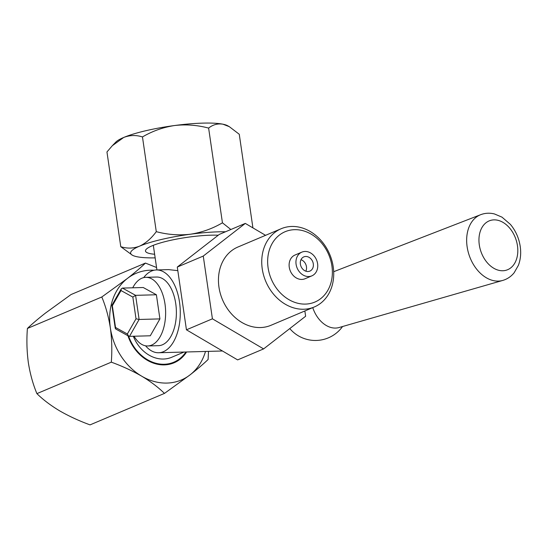 <?xml version="1.0" encoding="UTF-8"?>
<svg xmlns="http://www.w3.org/2000/svg" width="548" height="548" viewBox="0 0 548 548"><rect width="100%" height="100%" fill="white"/><g stroke="black" fill="none" stroke-linecap="round" stroke-linejoin="round"><path stroke-width="0.82" d="M502.804 280.418A34.695 24.612 -108.6 0 1 467.122 246.737A34.695 24.612 -108.6 0 1 480.651 214.7C485.117 213.014 489.713 212.768 494.454 213.953L502.002 217.152L510.407 224.399C515.661 230.715 518.935 238.058 520.223 246.429C521.196 253.155 520.593 259.437 518.415 265.273L514.161 272.746C511.12 276.507 507.332 279.062 502.804 280.418L339.054 327.533A27.037 19.18 -108.6 0 1 312.75 307.627M36.908 393.628L111.313 362.16C122.197 366.126 132.321 370.797 141.692 376.175C150.721 381.6 158.31 387.34 164.462 393.409L90.057 424.878C79.172 420.912 69.048 416.24 59.677 410.863C50.649 405.438 43.059 399.698 36.908 393.628C32.962 384.169 30.106 373.846 28.345 362.653C26.825 351.289 26.51 339.897 27.4 328.458C31.955 324.067 37.956 318.95 45.416 313.114L71.048 294.543L145.446 263.074C140.898 267.465 134.89 272.582 127.431 278.425A57.93 47.34 -112.9 0 1 150.529 270.191A57.93 47.34 -112.9 0 1 154.029 270.246M127.917 335.725A39.264 32.085 67.1 0 0 164.345 364.886A39.264 32.085 67.1 0 0 174.059 362.797A39.264 32.085 67.1 0 0 186.608 351.974M164.462 393.409L190.094 374.839C197.479 369.057 203.486 363.94 208.11 359.488L208.5 351.371M27.4 328.458L101.805 296.989C105.73 306.387 108.586 316.71 110.36 327.964C111.881 339.253 112.196 350.651 111.313 362.16M205.507 351.453A57.93 47.34 67.1 0 1 190.094 374.839A57.93 47.34 -112.9 0 1 141.692 376.175A57.93 47.34 -112.9 0 1 110.36 327.964A57.93 47.34 -112.9 0 1 127.431 278.425L101.805 296.989M156.564 267.506L145.446 263.074M122.444 288.084L135.596 295.338L156.392 294.762L143.24 287.515L122.444 288.084L121.272 288.844L121.005 290.55L112.34 305.743L111.929 305.222L121.272 288.844M112.34 305.743L115.512 327.471L127.342 333.992L128.698 336.15L129.492 336.356L139.117 319.47L136.014 318.799L132.842 297.071L135.596 295.338L139.117 319.47L159.913 318.902L156.392 294.762M129.492 336.356L150.282 335.787L159.913 318.902M115.512 327.471L115.669 328.971L128.698 336.15M145.569 345.802A41.408 22.742 -91.6 0 0 158.66 352.748A41.408 22.742 -91.6 0 0 179.504 302.051A41.408 22.742 -91.6 0 0 156.379 269.959L168.606 269.616L177.819 270.65M128.609 336.102A38.62 31.558 67.1 0 0 164.249 364.256A38.62 31.558 67.1 0 0 185.868 351.994M305.442 304.092A38.196 31.209 67.1 0 0 331.917 266.006A38.196 31.209 67.1 0 0 294.584 229.681A38.196 31.209 67.1 0 0 268.102 267.767A38.196 31.209 67.1 0 0 305.442 304.092M291.694 226.461A42.484 34.716 -112.9 0 1 331.869 260.512A42.484 34.716 -112.9 0 1 314.285 306.983A42.484 34.716 -112.9 0 1 303.77 309.236A42.484 34.716 -112.9 0 1 263.595 275.192A42.484 34.716 -112.9 0 1 281.186 228.721A42.484 34.716 -112.9 0 1 291.694 226.461M314.285 306.983L270.993 325.286A42.484 34.716 -112.9 0 1 260.485 327.546A42.484 34.716 -112.9 0 1 220.31 293.495A42.484 34.716 -112.9 0 1 237.894 247.032L281.186 228.721M305.017 251.457A12.871 10.522 -112.9 0 1 317.189 261.773A12.871 10.522 -112.9 0 1 311.86 275.856A12.871 10.522 -112.9 0 1 308.675 276.541A12.871 10.522 -112.9 0 1 296.502 266.218A12.871 10.522 -112.9 0 1 301.832 252.142A12.871 10.522 -112.9 0 1 305.017 251.457M311.86 275.856L305.024 278.747A12.871 10.522 -112.9 0 1 301.838 279.432A12.871 10.522 -112.9 0 1 289.666 269.109A12.871 10.522 -112.9 0 1 294.995 255.032L301.832 252.142M307.942 271.52A7.727 6.309 -112.9 0 1 300.64 265.335A7.727 6.309 -112.9 0 1 303.839 256.882A7.727 6.309 -112.9 0 1 305.75 256.471A7.727 6.309 -112.9 0 1 313.052 262.663A7.727 6.309 -112.9 0 1 309.853 271.109A7.727 6.309 -112.9 0 1 307.942 271.52M184.046 352.049L171.716 357.262A33.257 27.174 -112.9 0 1 163.489 359.029A33.257 27.174 -112.9 0 1 133.335 336.253M134.075 336.232A34.332 18.851 -91.6 0 0 147.707 345.966L158.461 345.672A34.332 18.851 -91.6 0 0 175.744 303.64A34.332 18.851 -91.6 0 0 156.57 277.035L145.816 277.329A34.332 18.851 -91.6 0 0 132.739 287.803M147.707 345.966A34.332 18.851 -91.6 0 0 164.989 303.941A34.332 18.851 -91.6 0 0 145.816 277.329M156.379 269.959A41.408 22.742 -91.6 0 0 143.686 277.61M304.859 310.963L305.633 316.251L263.602 348.912L237.626 359.899L186.443 329.807L177.292 267.054L219.316 234.393L245.292 223.406L265.568 235.325M263.602 348.912L212.419 318.82L203.26 256.067L245.292 223.406M186.443 329.807L212.419 318.82M177.292 267.054L203.26 256.067M300.996 259.69A7.727 6.309 -112.9 0 1 305.859 271.198M218.262 235.215A42.915 7.528 171.7 0 0 210.727 235.188A42.915 7.528 171.7 0 0 167.017 241.168A42.915 7.528 171.7 0 0 145.48 251.018A42.915 7.528 171.7 0 0 154.625 254.251M252.923 227.893L239.264 134.274L229.345 126.691L222.926 124.197A57.93 10.159 171.7 0 0 174.524 125.533C185.936 124.225 197.301 125.074 208.624 128.095C212.864 124.656 217.631 123.362 222.926 124.197A57.93 10.159 171.7 0 1 227.653 125.739L229.345 126.691M230.859 229.509L222.44 222.817L208.624 128.095M222.44 222.817C212.535 228.653 201.849 232.455 190.382 234.229C178.977 235.537 167.613 234.681 156.283 231.66L142.466 136.938C152.371 131.109 163.057 127.307 174.524 125.533A57.93 10.159 171.7 0 0 123.69 137.466C129.89 135.089 136.144 134.918 142.466 136.938M156.283 231.66C151.255 238.49 145.679 243.319 139.548 246.162C133.39 248.532 127.129 248.703 120.772 246.682L106.956 151.96L112.333 145.693L123.69 137.466A57.93 10.159 171.7 0 0 115.875 142.042L112.333 145.693M120.772 246.682L132.39 255.217A57.93 10.159 171.7 0 0 137.11 256.759A57.93 10.159 171.7 0 0 155.159 257.875M225.536 231.763A57.93 10.159 171.7 0 0 190.382 234.229A57.93 10.159 171.7 0 0 139.548 246.162A57.93 10.159 171.7 0 0 132.39 255.217M517.463 245.737A26.112 18.522 71.4 0 0 494.673 219.871A26.112 18.522 71.4 0 0 479.301 244.888A26.112 18.522 71.4 0 0 502.091 270.753A26.112 18.522 71.4 0 0 517.463 245.737M127.342 333.992L136.014 318.799M132.842 297.071L121.005 290.55M333.684 271.705L480.651 214.7M115.279 328.403L111.908 305.332M222.474 350.987L158.66 352.748M289.782 328.567A33.469 33.469 0 0 0 342.562 326.526M153.324 245.312L156.92 269.945"/></g></svg>
